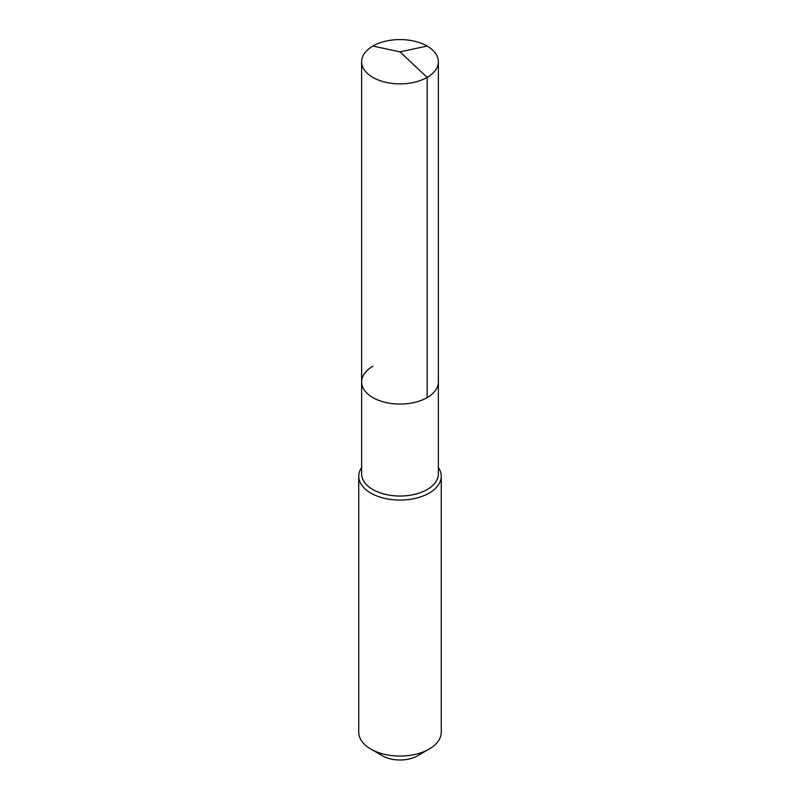 <?xml version="1.0" encoding="UTF-8"?>
<svg xmlns="http://www.w3.org/2000/svg" width="800" height="800" viewBox="0 0 800 800"><rect width="100%" height="100%" fill="white"/><g stroke="black" fill="none" stroke-linecap="round" stroke-linejoin="round"><path stroke-width="1.2" d="M361.64 381.94L361.64 61.72A38.36 22.15 180 0 0 385.32 82.19A38.36 22.15 180 0 0 427.13 77.39L400 51.85L427.13 77.39A38.36 22.15 0 0 0 438.36 61.72L438.36 473.89A38.36 22.15 0 0 1 427.13 489.55A38.36 22.15 180 0 1 385.32 494.35A38.36 22.15 180 0 1 361.64 473.89L361.64 381.94A38.36 22.15 180 0 0 385.32 402.4A38.36 22.15 180 0 0 427.13 397.6A38.36 22.15 0 0 0 438.36 381.94A38.36 22.15 0 0 1 427.13 397.6L427.13 77.39L427.13 397.6A38.36 22.15 180 0 1 385.32 402.4A38.36 22.15 180 0 1 361.64 381.94A38.36 22.15 180 0 1 372.87 366.28M441.25 476.25L441.25 732.24A41.25 23.82 0 0 1 429.17 749.08L417.5 755.81L429.17 749.08A41.25 23.82 180 0 1 370.83 749.08A41.25 23.82 180 0 1 358.75 732.24L358.75 476.25A41.25 23.82 180 0 0 384.21 498.25A41.25 23.82 180 0 0 429.17 493.09A41.25 23.82 0 0 0 441.25 476.25A41.25 23.82 0 0 0 438.36 467.49M358.75 476.25A41.25 23.82 180 0 1 361.64 467.49M417.5 755.81A24.75 14.29 180 0 1 382.5 755.81L370.83 749.08M438.36 61.72A38.36 22.15 0 0 0 414.68 41.26A38.36 22.15 0 0 0 372.87 46.06A38.36 22.15 180 0 0 361.64 61.72M427.13 46.06L400 51.85L372.87 46.06"/></g></svg>
